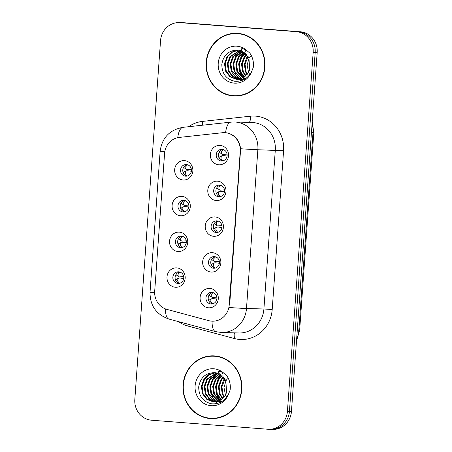 <?xml version="1.0" encoding="UTF-8"?>
<svg xmlns="http://www.w3.org/2000/svg" width="452" height="452" viewBox="0 0 452 452"><rect width="100%" height="100%" fill="white"/><g stroke="black" fill="none" stroke-linecap="round" stroke-linejoin="round"><path stroke-width="0.68" d="M180.506 215.74A9.707 9.108 91.6 0 1 172.116 205.355A9.707 9.108 91.6 0 1 181.896 196.377A9.707 9.108 91.6 0 1 190.286 206.762A9.707 9.108 91.6 0 1 180.506 215.74M183.851 200.309A5.825 5.464 -88.4 0 0 183.597 200.298A5.825 5.464 -88.4 0 0 177.975 205.835A5.825 5.464 -88.4 0 0 183.02 211.926A5.825 5.464 -88.4 0 0 183.275 211.943A5.825 5.464 -88.4 0 0 188.896 206.406A5.825 5.464 -88.4 0 0 183.851 200.309M177.947 251.493A9.707 9.108 91.6 0 1 169.556 241.108A9.707 9.108 91.6 0 1 179.331 232.13A9.707 9.108 91.6 0 1 187.721 242.521A9.707 9.108 91.6 0 1 177.947 251.493M181.292 236.068A5.825 5.464 -88.4 0 0 181.032 236.051A5.825 5.464 -88.4 0 0 175.416 241.588A5.825 5.464 -88.4 0 0 180.455 247.685A5.825 5.464 -88.4 0 0 180.715 247.696A5.825 5.464 -88.4 0 0 186.331 242.159A5.825 5.464 -88.4 0 0 181.292 236.068M175.382 287.252A9.707 9.108 91.6 0 1 166.991 276.861A9.707 9.108 91.6 0 1 176.772 267.889A9.707 9.108 91.6 0 1 185.162 278.274A9.707 9.108 91.6 0 1 175.382 287.252M178.726 271.822A5.825 5.464 -88.4 0 0 178.467 271.81A5.825 5.464 -88.4 0 0 172.85 277.342A5.825 5.464 -88.4 0 0 177.896 283.438A5.825 5.464 -88.4 0 0 178.15 283.449A5.825 5.464 -88.4 0 0 183.766 277.918A5.825 5.464 -88.4 0 0 178.726 271.822M183.071 179.986A9.707 9.108 91.6 0 1 174.681 169.596A9.707 9.108 91.6 0 1 184.461 160.624A9.707 9.108 91.6 0 1 192.851 171.009A9.707 9.108 91.6 0 1 183.071 179.986M186.416 164.556A5.825 5.464 -88.4 0 0 186.156 164.545A5.825 5.464 -88.4 0 0 180.54 170.076A5.825 5.464 -88.4 0 0 185.58 176.173A5.825 5.464 -88.4 0 0 185.84 176.184A5.825 5.464 -88.4 0 0 191.456 170.653A5.825 5.464 -88.4 0 0 186.416 164.556M216.186 200.535A9.707 9.108 91.6 0 1 207.796 190.145A9.707 9.108 91.6 0 1 217.576 181.173A9.707 9.108 91.6 0 1 225.966 191.558A9.707 9.108 91.6 0 1 216.186 200.535M219.531 185.105A5.825 5.464 -88.4 0 0 219.276 185.094A5.825 5.464 -88.4 0 0 213.655 190.625A5.825 5.464 -88.4 0 0 218.7 196.722A5.825 5.464 -88.4 0 0 218.954 196.739A5.825 5.464 -88.4 0 0 224.576 191.202A5.825 5.464 -88.4 0 0 219.531 185.105M213.626 236.289A9.707 9.108 91.6 0 1 205.236 225.904A9.707 9.108 91.6 0 1 215.011 216.926A9.707 9.108 91.6 0 1 223.401 227.316A9.707 9.108 91.6 0 1 213.626 236.289M216.971 220.858A5.825 5.464 -88.4 0 0 216.711 220.847A5.825 5.464 -88.4 0 0 211.095 226.384A5.825 5.464 -88.4 0 0 216.135 232.481A5.825 5.464 -88.4 0 0 216.395 232.492A5.825 5.464 -88.4 0 0 222.011 226.955A5.825 5.464 -88.4 0 0 216.971 220.858M211.061 272.042A9.707 9.108 91.6 0 1 202.671 261.657A9.707 9.108 91.6 0 1 212.451 252.685A9.707 9.108 91.6 0 1 220.842 263.07A9.707 9.108 91.6 0 1 211.061 272.042M214.406 256.617A5.825 5.464 -88.4 0 0 214.146 256.6A5.825 5.464 -88.4 0 0 208.53 262.137A5.825 5.464 -88.4 0 0 213.576 268.234A5.825 5.464 -88.4 0 0 213.83 268.245A5.825 5.464 -88.4 0 0 219.446 262.714A5.825 5.464 -88.4 0 0 214.406 256.617M208.496 307.801A9.707 9.108 91.6 0 1 200.106 297.41A9.707 9.108 91.6 0 1 209.886 288.438A9.707 9.108 91.6 0 1 218.276 298.823A9.707 9.108 91.6 0 1 208.496 307.801M211.841 292.371A5.825 5.464 -88.4 0 0 211.587 292.359A5.825 5.464 -88.4 0 0 205.965 297.891A5.825 5.464 -88.4 0 0 211.011 303.987A5.825 5.464 -88.4 0 0 211.265 304.004A5.825 5.464 -88.4 0 0 216.887 298.467A5.825 5.464 -88.4 0 0 211.841 292.371M218.751 164.777A9.707 9.108 91.6 0 1 210.361 154.392A9.707 9.108 91.6 0 1 220.141 145.42A9.707 9.108 91.6 0 1 228.531 155.804A9.707 9.108 91.6 0 1 218.751 164.777M222.096 149.352A5.825 5.464 -88.4 0 0 221.836 149.335A5.825 5.464 -88.4 0 0 216.22 154.872A5.825 5.464 -88.4 0 0 221.26 160.968A5.825 5.464 -88.4 0 0 221.52 160.98A5.825 5.464 -88.4 0 0 227.136 155.443A5.825 5.464 -88.4 0 0 222.096 149.352M184.399 211.847A5.825 5.464 91.6 0 1 180.207 206.033A5.825 5.464 91.6 0 1 184.71 200.451M181.834 247.606A5.825 5.464 91.6 0 1 177.642 241.786A5.825 5.464 91.6 0 1 182.145 236.204M179.269 283.359A5.825 5.464 91.6 0 1 175.082 277.539A5.825 5.464 91.6 0 1 179.585 271.963M186.958 176.094A5.825 5.464 91.6 0 1 182.766 170.274A5.825 5.464 91.6 0 1 187.269 164.697M220.079 196.643A5.825 5.464 91.6 0 1 215.886 190.829A5.825 5.464 91.6 0 1 220.39 185.247M217.514 232.401A5.825 5.464 91.6 0 1 213.321 226.582A5.825 5.464 91.6 0 1 217.824 221M214.949 268.155A5.825 5.464 91.6 0 1 210.762 262.335A5.825 5.464 91.6 0 1 215.265 256.759M212.389 303.908A5.825 5.464 91.6 0 1 208.197 298.094A5.825 5.464 91.6 0 1 212.7 292.512M222.638 160.889A5.825 5.464 91.6 0 1 218.446 155.07A5.825 5.464 91.6 0 1 222.949 149.488M222.271 132.741A17.475 16.396 91.6 0 1 224.361 132.656A17.475 16.396 91.6 0 1 225.13 132.696A17.475 16.396 91.6 0 1 240.232 151.392L229.22 304.998A17.475 16.396 91.6 0 1 212.395 321.191A17.475 16.396 91.6 0 1 208.801 320.666L166.98 309.405A17.475 16.396 91.6 0 1 154.697 291.195L164.568 153.522A17.475 16.396 91.6 0 1 179.308 137.414L222.271 132.741M237.797 33.358A31.386 29.453 -88.4 0 0 236.407 33.284A31.386 29.453 -88.4 0 0 206.135 63.116A31.386 29.453 -88.4 0 0 233.305 95.96A31.386 29.453 -88.4 0 0 234.695 96.033A31.386 29.453 -88.4 0 0 264.968 66.201A31.386 29.453 -88.4 0 0 237.797 33.358M237.3 33.324A31.386 29.453 -88.4 0 0 232.311 33.804M230.627 95.293A31.386 29.453 -88.4 0 0 235.096 96.01A31.386 29.453 -88.4 0 0 235.588 96.044M214.672 355.927A31.386 29.453 -88.4 0 0 213.287 355.854A31.386 29.453 -88.4 0 0 183.015 385.686A31.386 29.453 -88.4 0 0 210.186 418.535A31.386 29.453 -88.4 0 0 211.57 418.603A31.386 29.453 -88.4 0 0 241.843 388.776A31.386 29.453 -88.4 0 0 214.672 355.927M214.18 355.893A31.386 29.453 -88.4 0 0 209.186 356.374M207.508 417.863A31.386 29.453 -88.4 0 0 211.971 418.58A31.386 29.453 -88.4 0 0 212.463 418.614M222.836 132.69L227.949 133.024C235.181 135.278 239.413 140.515 240.645 148.742L229.672 304.942M268.737 429.293A19.413 18.221 -88.4 0 0 287.432 411.297L313.157 52.455A19.413 18.221 -88.4 0 0 296.376 31.68L180.099 22.645A19.413 18.221 -88.4 0 0 179.241 22.6A19.413 18.221 -88.4 0 0 160.545 40.595L134.82 399.438A19.413 18.221 -88.4 0 0 151.601 420.213L267.878 429.247A19.413 18.221 -88.4 0 0 268.737 429.293L270.748 429.343A19.413 18.221 -88.4 0 0 289.444 411.348L315.168 52.505A19.413 18.221 -88.4 0 0 298.388 31.736L182.111 22.702A19.413 18.221 -88.4 0 0 181.252 22.656A19.413 18.221 -88.4 0 1 182.111 22.702L298.388 31.736A19.413 18.221 -88.4 0 1 315.168 52.505L289.444 411.348A19.413 18.221 -88.4 0 1 270.748 429.343A19.413 18.221 -88.4 0 1 269.889 429.298M270.748 429.343L272.759 429.4A19.413 18.221 -88.4 0 0 291.455 411.405L317.18 52.562A19.413 18.221 -88.4 0 0 300.399 31.787L184.122 22.753A19.413 18.221 -88.4 0 0 183.263 22.707L179.241 22.6M218.988 157.765L219.373 157.042L222.248 155.663L221.294 156.273L220.966 158.522L222.836 160.85M222.248 155.663L222.909 155.505L222.248 155.663M227.079 156.036L222.909 155.505M227.057 154.109L222.989 154.403M222.35 154.205L219.7 152.493L222.35 154.205M223.248 149.572L221.48 151.414L221.491 153.561M219.429 151.906L219.7 152.493M221.045 156.234L220.446 156.386M221.248 153.386L220.672 153.205L221.248 153.386M191.377 169.314L187.309 169.607M184.02 167.698L186.67 169.415L184.02 167.698L183.749 167.11M187.569 164.777L185.8 166.618L185.812 168.765M185.365 171.444L186.569 170.867L185.614 171.477L185.286 173.732L187.156 176.054M186.569 170.867L187.23 170.709L186.569 170.867M191.399 171.246L187.23 170.709M185.614 171.477L183.693 172.246L183.303 172.969M184.766 171.59L183.698 172.246M216.423 193.518L216.813 192.801L219.683 191.416L218.734 192.027L218.406 194.281L220.271 196.603M219.683 191.416L220.344 191.258L219.683 191.416M224.514 191.795L220.344 191.258M224.497 189.868L220.423 190.156M219.785 189.964L217.135 188.247L219.785 189.964M220.683 185.331L218.915 187.168L218.926 189.315M216.864 187.665L217.135 188.247M218.48 191.993L217.881 192.14M218.689 189.145L218.107 188.964L218.689 189.145M213.858 229.271L214.248 228.554L217.118 227.17L216.169 227.78L215.841 230.034L217.706 232.356M217.118 227.17L217.785 227.011L217.118 227.17M221.955 227.548L217.785 227.011M221.932 225.621L217.864 225.91M217.226 225.717L214.576 224.006L217.226 225.717M218.118 221.084L216.35 222.926L216.367 225.068M214.299 223.418L214.576 224.006M215.92 227.746L215.316 227.893M216.124 224.898L215.547 224.717L216.124 224.898M211.299 265.03L211.683 264.307L214.559 262.928L213.61 263.539L213.282 265.793L215.146 268.115M214.559 262.928L215.22 262.77L214.559 262.928M219.389 263.301L215.22 262.77M219.373 261.375L215.299 261.668M214.66 261.471L212.011 259.759L214.66 261.471M215.559 256.838L213.79 258.68L213.802 260.827M211.739 259.171L212.011 259.759M213.355 263.505L212.756 263.652M213.559 260.651L212.982 260.471L213.559 260.651M208.734 300.783L209.123 300.066L211.994 298.682L211.044 299.292L210.717 301.546L212.581 303.868M211.994 298.682L212.655 298.523L211.994 298.682M216.83 299.06L212.655 298.523M216.807 297.133L212.734 297.422M210.417 296.229L212.101 297.23L210.423 296.229M212.994 292.597L211.225 294.433L211.237 296.58M209.174 294.93L209.451 295.512M210.796 299.258L210.191 299.405M188.817 205.072L184.744 205.361M181.455 203.451L184.105 205.168L181.455 203.451L181.19 202.863M185.004 200.535L183.235 202.377L183.246 204.519M182.8 207.197L184.004 206.62L183.054 207.231L182.727 209.485L184.591 211.807M184.004 206.62L184.665 206.462L184.004 206.62M188.834 206.999L184.665 206.462M182.207 207.344L180.743 208.722M186.252 240.826L182.184 241.114M178.896 239.21L181.546 240.922L178.896 239.21L178.625 238.616M182.438 236.289L180.67 238.131L180.687 240.278M180.241 242.95L181.438 242.379L180.489 242.99L180.162 245.238L182.026 247.56M181.438 242.379L182.105 242.215L181.438 242.379M186.275 242.752L182.105 242.215M179.642 243.097L178.178 244.475M183.693 276.579L179.619 276.873M176.331 274.963L178.981 276.68L176.331 274.963L176.06 274.375M179.879 272.042L178.111 273.884L178.122 276.031M177.676 278.709L178.879 278.133L177.93 278.743L177.602 280.997L179.467 283.319M178.879 278.133L179.54 277.974L178.879 278.133M183.71 278.511L179.54 277.974M177.077 278.856L175.619 280.234M234.701 95.711A31.064 29.154 -88.4 0 0 264.663 66.19A31.064 29.154 -88.4 0 0 237.769 33.68A31.064 29.154 -88.4 0 0 236.402 33.606A31.064 29.154 -88.4 0 0 206.44 63.133A31.064 29.154 -88.4 0 0 233.328 95.638A31.064 29.154 -88.4 0 0 234.701 95.711L236.486 95.762A31.064 29.154 -88.4 0 0 240.577 95.564M242.261 34.075A31.064 29.154 -88.4 0 0 239.56 33.73A31.064 29.154 -88.4 0 0 238.187 33.657L236.402 33.606M249.815 74.523L248.928 73.111M248.589 72.461L247.12 65.02L249.052 58.319M249.346 57.811L250.453 56.212M247.108 74.625L245.419 71.642L244.346 64.212L246.939 57.065L247.752 55.969M247.476 74.162L246.125 71.659L245.052 64.229L248.08 56.472M245.651 76.139L242.583 71.563L241.504 64.133L244.097 56.986L246.425 54.302M246.012 75.806L243.289 71.585L242.215 64.15L244.809 57.008L246.758 54.675M244.199 77.258L239.746 71.484L238.667 64.054L241.261 56.907L245.08 53.037M244.56 77.01L240.453 71.506L239.379 64.077L241.973 56.929L245.419 53.319M242.758 78.083L236.904 71.41L235.831 63.981L238.424 56.833L243.73 52.053M243.114 77.902L237.616 71.427L236.543 63.998L239.136 56.85L244.069 52.279M241.323 78.682L234.068 71.331L232.995 63.901L235.588 56.754L242.368 51.302M241.679 78.552L234.78 71.348L233.707 63.918L236.3 56.771L242.707 51.471M242.091 79.456L241.656 79.416M241.306 79.366L240.244 79.168M239.893 79.077L234.701 76.207L231.232 71.252L230.158 63.822L232.752 56.675L241.001 50.743M242.803 79.479L242.012 79.388M241.662 79.332L240.6 79.094M240.249 78.993L231.944 71.275L230.87 63.845L233.464 56.698L241.345 50.867M239.882 79.411L238.82 79.337M238.47 79.292L232.447 76.631L228.396 71.179L227.322 63.743L229.915 56.602L239.628 50.358M240.238 79.416L239.176 79.309M238.82 79.253L233.006 76.529L229.107 71.196L228.028 63.766L230.627 56.619L239.972 50.443M248.284 56.805L239.487 50.33L237.808 50.082C228.757 50.291 223.429 55.037 221.825 64.32C221.887 73.569 226.13 79.196 234.543 81.202C241.984 81.846 247.668 78.682 251.594 71.704L253.256 67.45C253.922 62.206 252.804 57.455 249.899 53.195L246.549 50.285L241.831 48.307L241.487 50.11L248.933 58.059L249.724 69.851L248.329 72.913L243.464 77.71L236.419 79.303L229.949 76.823L225.559 71.1L224.486 63.67L227.079 56.523L231.938 51.991L238.294 50.132M237.402 79.337L230.661 76.84L226.271 71.117L225.192 63.687L227.785 56.54L232.469 52.11L238.616 50.178M245.916 78.36L240.594 79.433M240.814 80.806L239.148 79.371M239.006 79.23L238.368 78.552M237.893 78.004L234.989 73.156M235.537 56.833L238.995 51.799M239.588 51.206L240.323 50.534M241.114 49.884L243.001 48.596M244.543 79.247L244.272 78.964M243.283 77.812L240.662 73.309M241.21 56.986L244.255 52.404M245.261 51.358L245.831 50.827M244.317 79.371L244.001 79.038M243.837 78.863L243.47 78.456M242.905 77.772L240.413 73.546L239.481 70.811M239.826 59.568L242.249 54.534L243.944 52.347M245.012 51.251L245.56 50.748M211.581 418.281A31.064 29.154 -88.4 0 0 241.543 388.76A31.064 29.154 -88.4 0 0 214.649 356.249A31.064 29.154 -88.4 0 0 213.276 356.182A31.064 29.154 -88.4 0 0 183.314 385.703A31.064 29.154 -88.4 0 0 210.208 418.207A31.064 29.154 -88.4 0 0 211.581 418.281L213.367 418.332A31.064 29.154 -88.4 0 0 217.457 418.134M219.141 356.645A31.064 29.154 -88.4 0 0 216.435 356.3A31.064 29.154 -88.4 0 0 215.062 356.227L213.276 356.182M226.695 397.093L225.808 395.681M225.469 395.031L224 387.59L225.932 380.889M226.226 380.381L227.333 378.787M223.989 397.195L222.294 394.212L221.22 386.782L223.813 379.635L224.627 378.539M224.356 396.732L223.005 394.234L221.932 386.799L224.96 379.042M222.525 398.709L219.457 394.133L218.384 386.703L220.977 379.556L223.299 376.872M222.892 398.376L220.169 394.155L219.096 386.726L221.689 379.578L223.633 377.245M221.079 399.828L216.621 394.059L215.547 386.624L218.141 379.482L221.96 375.606M221.44 399.579L217.333 394.076L216.254 386.646L218.847 379.499L222.294 375.894M219.632 400.653L213.785 393.98L212.711 386.55L215.305 379.403L220.604 374.623M219.994 400.472L214.497 393.997L213.417 386.567L216.011 379.42L220.943 374.849M218.197 401.252L210.948 393.901L209.875 386.471L212.468 379.324L219.248 373.872M218.559 401.122L211.66 393.924L210.581 386.488L213.174 379.347L219.587 374.041M218.971 402.026L218.536 401.986M218.18 401.941L217.124 401.738M216.768 401.647L211.576 398.777L208.112 393.822L207.039 386.392L209.632 379.245L217.881 373.318M219.683 402.048L218.892 401.958M218.536 401.901L217.48 401.664M217.124 401.562L208.818 393.845L207.745 386.415L210.338 379.268L218.22 373.437M216.762 401.986L215.7 401.907M215.344 401.862L209.327 399.206L205.276 393.748L204.202 386.319L206.796 379.171L216.508 372.928M217.118 401.986L216.056 401.879M215.7 401.822L209.886 399.099L205.982 393.765L204.909 386.336L207.502 379.188L216.853 373.013M225.158 379.381L216.367 372.9L214.683 372.657C205.637 372.86 200.309 377.606 198.705 386.889C198.767 396.138 203.004 401.766 211.423 403.772C218.864 404.421 224.548 401.252 228.475 394.274L230.13 390.019C230.802 384.776 229.684 380.03 226.78 375.765L223.424 372.86L218.706 370.877L218.361 372.68L225.808 380.629L226.599 392.421L225.203 395.489L220.344 400.28L213.299 401.873L206.83 399.393L202.439 393.669L201.36 386.24L203.954 379.092L208.813 374.561L215.175 372.702M214.282 401.913L207.541 399.41L203.146 393.686L202.072 386.257L204.666 379.109L209.344 374.685L215.497 372.747M222.796 400.935L217.468 402.003M217.689 403.376L216.028 401.941M215.886 401.8L215.242 401.127M214.768 400.574L211.869 395.726M212.417 379.403L215.87 374.369M216.463 373.776L217.197 373.103M217.988 372.454L219.875 371.165M221.418 401.817L221.152 401.534M220.164 400.382L217.542 395.879M218.09 379.556L221.13 374.979M222.141 373.928L222.712 373.397M221.197 401.941L220.875 401.608M220.712 401.432L220.344 401.026M219.785 400.342L217.288 396.116L216.355 393.381M216.7 382.138L219.13 377.104L220.819 374.917M221.887 373.821L222.44 373.318M229.22 304.998L229.667 305.01M240.232 151.392L240.679 151.403M188.608 126.724A32.358 30.369 91.6 0 1 202.445 121.413L250.318 116.209A32.358 30.369 91.6 0 1 283.579 150.748L272.2 309.518L263.906 308.987L275.291 150.217A25.888 24.295 -88.4 0 0 252.917 122.52A25.888 24.295 -88.4 0 0 251.77 122.458L234.351 121.983A25.888 24.295 91.6 0 1 235.492 122.04A25.888 24.295 91.6 0 1 257.866 149.742A22.651 0.367 -175.9 0 1 240.645 148.742M272.2 309.518A32.358 30.369 91.6 0 1 239.605 339.435A32.358 30.369 91.6 0 1 234.379 338.537L187.783 325.988A32.358 30.369 91.6 0 1 178.546 321.654M238.978 332.977A25.888 24.295 -88.4 0 0 263.906 308.987L246.487 308.507A25.888 24.295 91.6 0 1 221.553 332.502L238.978 332.977M234.351 121.983L230.893 122.125A22.651 7.757 83.8 0 0 225.593 132.639M229.266 307.513A22.651 0.367 4.1 0 0 246.487 308.507L257.866 149.742L283.579 150.748M154.652 292.783A22.651 0.367 -175.9 0 1 150.041 292.224L160.149 151.211A22.651 0.367 4.1 0 0 164.777 151.765M165.477 308.919A22.651 7.627 105.1 0 0 169.02 319.089C156.273 314.615 149.945 305.659 150.041 292.224M160.149 151.211C162.008 137.787 169.63 129.826 183.02 127.328A22.651 7.757 83.8 0 0 177.743 137.662M212.084 321.18A22.651 7.627 105.1 0 0 215.621 331.632L169.02 319.089M287.432 411.297L291.455 411.405M313.157 52.455L317.18 52.562M296.376 31.68L300.399 31.787M180.099 22.645L184.122 22.753M202.445 121.413A6.469 2.215 -96.2 0 1 202.36 125.227M250.318 116.209A6.469 2.215 -96.2 0 1 249.227 122.39M188.111 324.231A6.469 2.181 -74.9 0 1 187.783 325.988M234.481 332.858A6.469 2.181 -74.9 0 1 234.379 338.537M296.631 339.226A25.888 24.295 -88.4 0 0 298.845 330.226L313.004 132.73A25.888 24.295 -88.4 0 0 312.095 123.486M311.434 132.69L313.801 132.718L299.642 330.209L296.506 340.972M299.642 330.209L297.275 330.18M221.294 156.273L219.373 157.042M218.734 192.027L216.813 192.801M216.169 227.78L214.248 228.554M213.61 263.539L211.683 264.307M211.044 299.292L209.123 300.066M183.054 207.231L181.133 208.005M180.489 242.99L178.568 243.758M177.93 278.743L176.003 279.511M246.549 50.285A18.509 17.374 -88.4 0 0 236.876 46.2A18.509 17.374 -88.4 0 0 218.226 63.314A18.509 17.374 -88.4 0 0 234.226 83.123A18.509 17.374 -88.4 0 0 251.594 71.704M223.424 372.86A18.509 17.374 -88.4 0 0 213.751 368.77A18.509 17.374 -88.4 0 0 195.106 385.884A18.509 17.374 -88.4 0 0 211.107 405.693A18.509 17.374 -88.4 0 0 228.475 394.274M224.361 132.656L226.237 132.707M215.621 331.632L221.553 332.502M230.893 122.125L183.02 127.328M312.23 121.599L313.801 132.718M222.435 155.567L220.621 156.296M220.757 153.268L222.44 154.268M185.077 168.472L186.761 169.477M186.755 170.771L184.936 171.5M219.87 191.32L218.056 192.049M218.197 189.021L219.881 190.026M217.305 227.073L215.491 227.808M215.632 224.774L217.316 225.78M214.745 262.832L212.932 263.561M213.067 260.533L214.756 261.533M212.18 298.586L210.366 299.314M210.508 296.286L212.191 297.292M182.518 204.225L184.201 205.231M184.19 206.524L182.376 207.259M179.952 239.978L181.636 240.984M181.625 242.283L179.811 243.012M177.387 275.737L179.077 276.743M179.065 278.036L177.246 278.765M237.758 79.354L237.046 79.337M214.632 401.924L213.926 401.907"/></g></svg>
